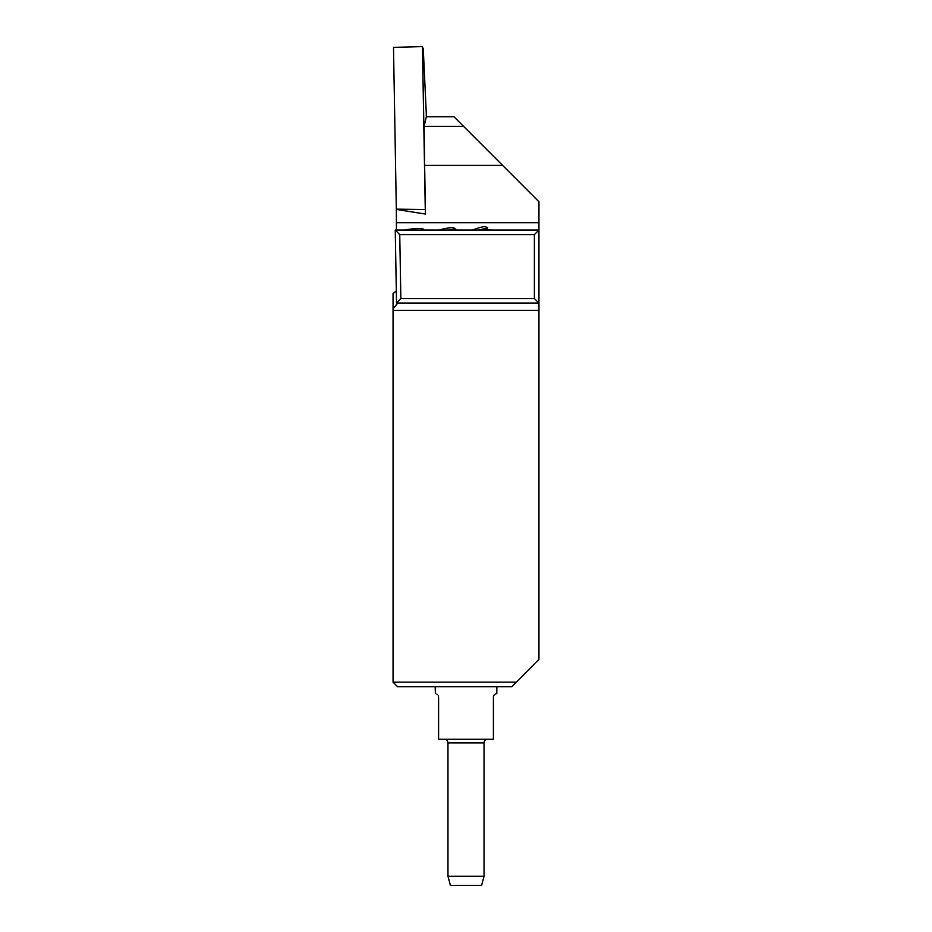 <?xml version="1.0" encoding="UTF-8"?>
<svg xmlns="http://www.w3.org/2000/svg" width="932" height="932" viewBox="0 0 932 932"><rect width="100%" height="100%" fill="white"/><g stroke="black" fill="none" stroke-linecap="round" stroke-linejoin="round"><path stroke-width="1.4" d="M395.25 230.053L538.952 230.053L538.952 303.121L396.531 303.121L395.25 230.053L399.746 234.619L400.853 298.555L534.385 298.555L534.385 234.619L399.746 234.619M393.048 294.034L393.048 682.177L516.316 682.177L538.952 659.343L538.952 303.121L534.385 298.555M534.385 234.619L538.952 230.053L538.952 201.731L502.616 165.383L424.631 165.383L425.481 214.069L422.429 46.6L423.279 49.012L426.239 112.434L426.32 116.838L424.118 126.356L463.577 126.356L502.616 165.383M396.438 230.053L396.333 209.42L425.481 214.069M424.118 126.356L424.631 165.383M426.32 116.791L454.012 116.791L463.577 126.356M393.048 343.209L393.048 348.789M397.719 303.121L393.048 308.76M393.048 682.177L397.615 686.744L511.796 686.744L516.316 682.177M396.31 290.877L393.048 293.568M400.853 298.555L396.531 303.121M493.424 696.81L493.401 697.241C497.758 691.626 497.758 691.626 493.401 697.241L493.401 739.262L438.599 739.262L438.599 697.241C434.242 691.626 434.242 691.626 438.599 697.241L438.226 695.633M435.174 686.744L435.361 693.594M436.793 694.084L437.399 694.538M493.774 695.633L494.24 694.911M495.207 694.084L496.64 693.594M484.034 876.266L481.588 885.4L450.412 885.4L447.966 876.266L484.034 876.266L484.034 742.909L447.966 742.909C447.744 740.695 446.521 739.472 444.308 739.262M472.466 230.053A10.042 1.223 -19 0 1 485.386 226.662L487.739 227.781L478.873 230.053M489.358 230.053L490.5 230.053L489.358 230.053M484.943 230.053C487.751 229.26 488.403 229.26 486.9 230.053M483.906 230.053C489.102 227.851 488.24 227.851 481.331 230.053M438.89 230.053A10.042 1.223 -12 0 1 453.733 227.827L455.888 229.214L455.387 229.855M448.385 230.053C455.329 228.794 457.391 228.794 454.583 230.053L455.375 229.726M455.037 230.053L452.265 230.053M405.059 230.053A10.042 1.223 -5 0 1 415.625 228.655A10.042 1.223 -5 0 1 423.175 229.027L424.398 230.053M396.333 209.42L393.502 47.369L422.429 46.6M396.321 209.141L393.502 47.369L422.429 46.6L425.272 209.56L396.321 209.141L425.272 209.56M396.566 222.736L538.952 222.736M538.952 310.426L393.048 310.426M496.826 693.594L496.826 686.744M484.034 742.909C484.256 740.695 485.479 739.472 487.692 739.262M447.966 876.266L447.966 742.909M487.331 228.433L487.692 229.47M487.622 229.458L490.36 229.959"/></g></svg>
